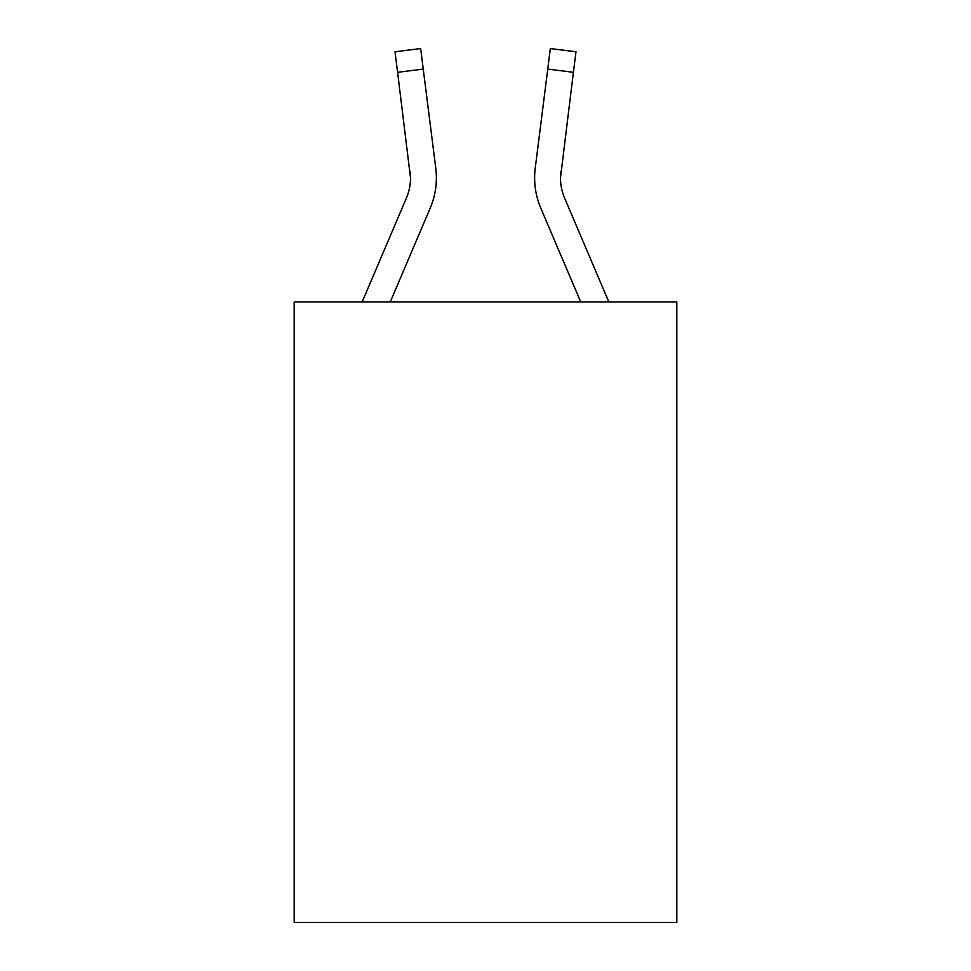<?xml version="1.0" encoding="UTF-8"?>
<svg xmlns="http://www.w3.org/2000/svg" width="971" height="971" viewBox="0 0 971 971"><rect width="100%" height="100%" fill="white"/><g stroke="black" fill="none" stroke-linecap="round" stroke-linejoin="round"><path stroke-width="1.46" d="M676.823 301.932L676.823 922.45L294.177 922.45L294.177 301.932L676.823 301.932M390.269 301.932L430.177 208.207A77.571 77.571 0 0 0 435.761 168.104L423.247 69.075L397.6 72.315L395.003 51.791L420.661 48.55L423.247 69.075M435.372 164.997L435.761 168.104M564.612 198.084A51.706 51.706 155.1 0 1 560.886 171.345L560.485 177.911A51.706 51.706 155.1 0 0 564.612 198.084A51.706 51.706 155.1 0 1 560.485 177.911A51.706 51.706 155.1 0 0 564.612 198.084A51.706 51.706 155.1 0 1 560.485 177.911A51.706 51.706 155.1 0 0 564.612 198.084A51.706 51.706 155.1 0 1 560.485 177.911A51.706 51.706 155.1 0 0 564.612 198.084A51.706 51.706 155.1 0 1 560.485 177.911A51.706 51.706 155.1 0 0 564.612 198.084A51.706 51.706 155.1 0 1 560.485 177.911A51.706 51.706 155.1 0 0 564.612 198.084A51.706 51.706 155.1 0 1 560.485 177.911A51.706 51.706 155.1 0 0 564.612 198.084A51.706 51.706 155.1 0 1 560.485 177.911A51.706 51.706 155.1 0 0 564.612 198.084A51.706 51.706 155.1 0 1 560.485 177.911A51.706 51.706 155.1 0 0 564.612 198.084L608.829 301.932L564.612 198.084A51.706 51.706 155.1 0 1 560.485 177.911L573.4 72.315L547.753 69.075L550.339 48.55L575.997 51.791L550.339 48.55L575.997 51.791L550.339 48.55L575.997 51.791L550.339 48.55L575.997 51.791L550.339 48.55L575.997 51.791L550.339 48.55L575.997 51.791L550.339 48.55L575.997 51.791L550.339 48.55L575.997 51.791L550.339 48.55L575.997 51.791L550.339 48.55L575.997 51.791L550.339 48.55L575.997 51.791L573.4 72.315M580.731 301.932L540.823 208.207A77.571 77.571 155.1 0 1 535.239 168.104L547.753 69.075M362.171 301.932L406.388 198.084A51.706 51.706 0 0 0 410.515 177.924L397.6 72.315M406.388 198.084A51.706 51.706 0 0 0 410.114 171.345L410.515 177.911M436.38 177.79L436.282 181.613L436.38 177.79M395.003 51.791L420.661 48.55M534.62 177.79L534.718 181.613L534.62 177.79M535.239 168.104L535.628 164.997"/></g></svg>
